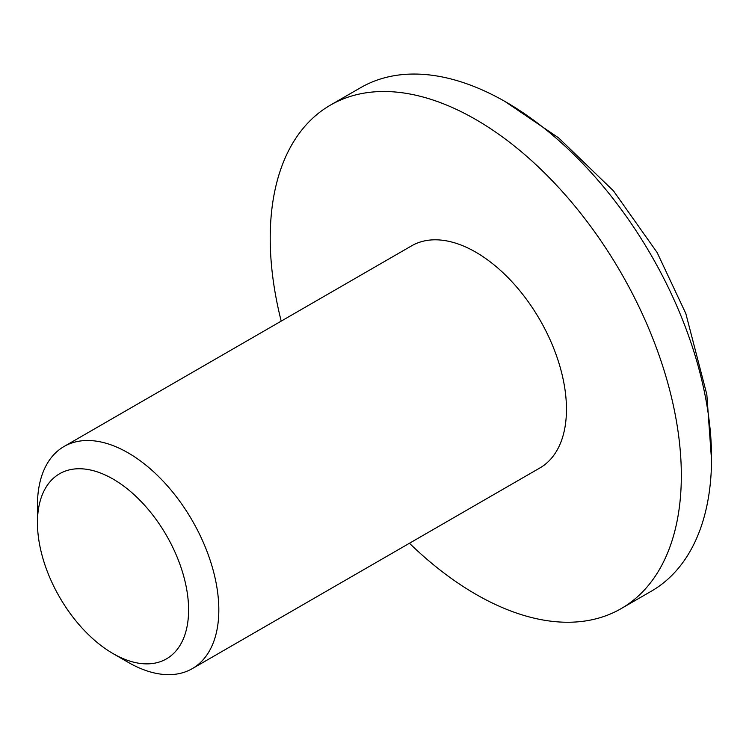 <?xml version="1.0" encoding="UTF-8"?>
<svg xmlns="http://www.w3.org/2000/svg" width="749" height="749" viewBox="0 0 749 749"><rect width="100%" height="100%" fill="white"/><g stroke="black" fill="none" stroke-linecap="round" stroke-linejoin="round"><path stroke-width="1.12" d="M409.45 543.259A290.706 167.842 -120 0 0 475.774 594.238A290.706 167.842 -120 0 0 621.118 608.637L651.349 591.186A290.706 167.842 -120 0 0 711.55 460.251A290.706 167.842 -120 0 0 505.996 102.07A290.706 167.842 -120 0 0 504.143 101.003A290.706 167.842 -120 0 0 360.653 87.67L330.421 105.122A290.706 167.842 -120 0 0 281.203 321.115M621.118 608.637A290.706 167.842 -120 0 0 665.683 375.689A290.706 167.842 -120 0 0 475.774 119.522A290.706 167.842 -120 0 0 330.421 105.122M113.024 653.577L128.135 662.303A128.248 74.048 -120 0 0 192.259 668.651L539.898 467.947A128.248 74.048 -120 0 0 559.559 365.175A128.248 74.048 -120 0 0 475.774 252.16A128.248 74.048 -120 0 0 411.65 245.812L64.011 446.516A128.248 74.048 -120 0 0 37.45 505.229L37.45 522.68A106.873 61.708 -120 0 0 113.024 653.568A106.873 61.708 -120 0 0 113.024 653.577A106.873 61.708 -120 0 0 188.598 609.939A106.873 61.708 -120 0 0 113.024 479.042A106.873 61.708 -120 0 0 37.45 522.68M192.259 668.651A128.248 74.048 -120 0 0 211.92 565.879A128.248 74.048 -120 0 0 128.135 452.864A128.248 74.048 -120 0 0 64.011 446.516M128.135 662.294A128.248 74.048 -120 0 0 128.135 662.303L113.024 653.568M711.55 460.251L706.831 394.545L685.812 313.513L657.135 252.544L613.487 190.883L558.557 137.835L505.051 101.518"/></g></svg>
